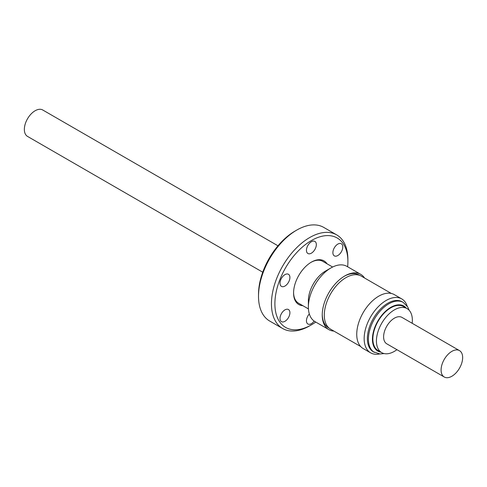 <?xml version="1.0" encoding="UTF-8"?>
<svg xmlns="http://www.w3.org/2000/svg" width="487" height="487" viewBox="0 0 487 487"><rect width="100%" height="100%" fill="white"/><g stroke="black" fill="none" stroke-linecap="round" stroke-linejoin="round"><path stroke-width="0.73" d="M407.162 306.079A31.138 17.976 120 0 0 401.745 298.908L394.324 294.623A31.138 17.976 120 0 0 389.247 293.18A31.138 17.976 120 0 0 361.111 316.574A31.138 17.976 120 0 0 363.186 348.552L370.613 352.838A31.138 17.976 120 0 0 375.69 354.28A31.138 17.976 120 0 0 379.525 353.946M401.745 298.908A31.138 17.976 120 0 0 396.668 297.466A31.138 17.976 120 0 0 368.531 320.86A31.138 17.976 120 0 0 370.613 352.838M374.387 352.387A28.861 16.661 120 0 1 372.458 322.747A28.861 16.661 120 0 1 398.536 301.069A28.861 16.661 120 0 1 403.242 302.403L402.219 301.812A28.861 16.661 120 0 0 397.514 300.473A28.861 16.661 120 0 0 371.435 322.157A28.861 16.661 120 0 0 373.359 351.797L379.909 353.97L384.152 353.568M396.929 349.684A25.403 14.665 -60 0 1 381.686 352.618L378.125 350.561A25.403 14.665 -60 0 1 372.865 338.928A25.403 14.665 -60 0 1 383.951 313.366A25.403 14.665 -60 0 1 403.528 306.56L407.089 308.618A25.403 14.665 -60 0 1 412.355 320.245A25.403 14.665 -60 0 1 412.172 323.283M381.686 352.618A25.403 14.665 -60 0 1 376.427 340.985A25.403 14.665 -60 0 1 387.518 315.424A25.403 14.665 -60 0 1 407.089 308.618M441.094 370.023A15.243 8.803 120 0 0 444.254 377.005A15.243 8.803 120 0 0 455.996 372.92A15.243 8.803 120 0 0 462.65 357.58A15.243 8.803 120 0 0 459.491 350.603A15.243 8.803 120 0 0 447.748 354.688A15.243 8.803 120 0 0 441.094 370.023M459.491 350.603L402.012 317.414A15.243 8.803 120 0 0 390.264 321.499A15.243 8.803 120 0 0 383.61 336.84A15.243 8.803 120 0 0 386.769 343.816L444.254 377.005M360.684 346.543L330.643 329.2A30.644 17.696 -60 0 1 324.616 319.277A30.644 17.696 -60 0 1 335.975 286.216A30.644 17.696 -60 0 1 361.287 276.117L391.335 293.46M329.145 328.147L328.555 327.806A30.486 17.599 -60 0 1 327.915 327.404A30.486 17.599 -60 0 1 322.564 317.938A30.486 17.599 -60 0 1 322.248 314.425M360.757 274.358L346.89 266.352A31.905 18.421 120 0 0 330.941 267.929A31.905 18.421 120 0 0 308.374 307.011A31.905 18.421 120 0 0 314.316 321.195A31.905 18.421 120 0 0 314.986 321.615L328.853 329.62A31.905 18.421 -60 0 1 328.177 329.2A31.905 18.421 -60 0 1 322.242 315.016A31.905 18.421 -60 0 1 344.802 275.934A31.905 18.421 -60 0 1 360.757 274.358A31.905 18.421 -60 0 1 361.427 274.778A31.905 18.421 -60 0 1 364.568 278.01M330.941 267.929L325.48 271.082A24.186 13.965 120 0 0 308.374 300.704L308.374 307.011M308.441 308.916L298.586 303.231A24.186 13.965 -60 0 1 298.074 302.908A24.186 13.965 -60 0 1 293.582 292.565M311.035 262.335A24.186 13.965 -60 0 1 322.771 261.342L332.627 267.028M333.918 331.093A31.905 18.421 -60 0 1 328.853 329.62M277.974 245.801L42.746 109.995A15.243 8.803 120 0 0 31.004 114.08A15.243 8.803 120 0 0 24.35 129.42A15.243 8.803 120 0 0 27.509 136.397L262.73 272.203M284.962 274.631A6.988 4.036 120 0 0 280.396 280.792A6.988 4.036 120 0 0 281.468 286.393A6.988 4.036 120 0 0 284.962 286.046A6.988 4.036 120 0 0 289.528 279.885A6.988 4.036 120 0 0 288.456 274.284A6.988 4.036 120 0 0 284.962 274.631M284.962 309.872A6.988 4.036 120 0 0 280.396 316.033A6.988 4.036 120 0 0 281.468 321.639A6.988 4.036 120 0 0 284.962 321.292A6.988 4.036 120 0 0 289.528 315.132A6.988 4.036 120 0 0 288.456 309.531A6.988 4.036 120 0 0 284.962 309.872M309.33 313.951A6.988 4.036 120 0 0 307.9 324.001A6.988 4.036 120 0 0 311.394 323.654A6.988 4.036 120 0 0 314.158 321.085M337.826 244.109A6.988 4.036 120 0 0 333.26 250.269A6.988 4.036 120 0 0 334.332 255.87A6.988 4.036 120 0 0 337.826 255.523A6.988 4.036 120 0 0 342.398 249.362A6.988 4.036 120 0 0 341.326 243.762A6.988 4.036 120 0 0 337.826 244.109M311.394 241.747A6.988 4.036 120 0 0 306.828 247.907A6.988 4.036 120 0 0 307.9 253.508A6.988 4.036 120 0 0 311.394 253.161A6.988 4.036 120 0 0 315.96 247A6.988 4.036 120 0 0 314.888 241.4A6.988 4.036 120 0 0 311.394 241.747M315.728 322.047A51.622 29.804 -60 0 1 311.394 324.847L309.671 325.84A54.057 31.211 -60 0 1 282.643 328.518A54.057 31.211 -60 0 1 274.358 285.199A54.057 31.211 -60 0 1 309.671 237.565A54.057 31.211 -60 0 1 336.7 234.886A54.057 31.211 -60 0 1 347.895 259.632L347.895 261.622A51.622 29.804 -60 0 1 347.639 266.779M282.643 328.518L269.707 321.055A54.057 31.211 -60 0 1 258.512 296.303L258.512 294.312A51.622 29.804 -60 0 1 295.012 231.094L296.735 230.095A54.057 31.211 -60 0 1 323.764 227.417L336.7 234.886M309.671 325.84L311.394 324.847A51.622 29.804 -60 0 1 274.893 303.772A51.622 29.804 -60 0 1 311.394 240.554A51.622 29.804 -60 0 1 347.895 261.622M302.847 305.69A25.202 14.549 -60 0 1 293.576 292.985A25.202 14.549 -60 0 1 311.394 262.122L311.394 262.122A25.202 14.549 -60 0 1 327.027 263.802M295.012 231.094L296.735 230.095A54.057 31.211 -60 0 0 258.512 296.303M344.297 276.239A30.486 17.599 -60 0 1 359.041 275.009L359.631 275.344M406.328 308.174A26.012 15.018 120 0 0 399.59 304.825A26.012 15.018 120 0 0 374.978 326.923A26.012 15.018 120 0 0 380.925 352.174M403.242 302.403L407.686 306.901L409.147 310.268"/></g></svg>
